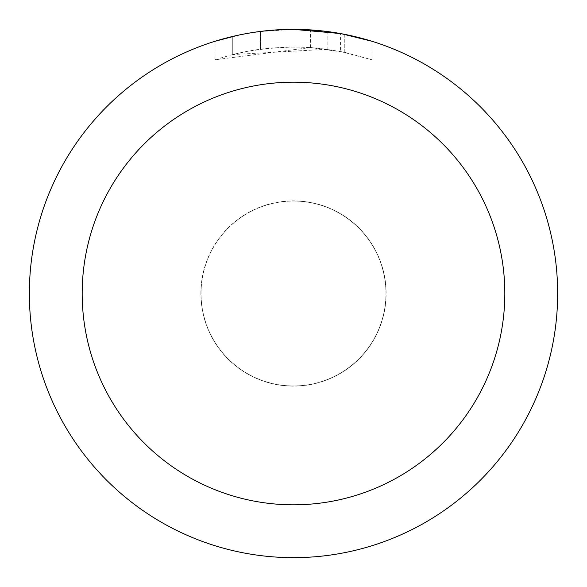 <?xml version="1.0" encoding="UTF-8"?>
<svg xmlns="http://www.w3.org/2000/svg" width="587" height="587" viewBox="0 0 587 587"><rect width="100%" height="100%" fill="white"/><g stroke="black" fill="none" stroke-linecap="round" stroke-linejoin="round"><path stroke-width="0.44" stroke-dasharray="2.94 2.2" d="M293.5 201.048A92.453 92.453 0 0 1 385.952 293.5A92.453 92.453 0 0 1 293.5 385.952A92.453 92.453 0 0 1 201.048 293.5A92.453 92.453 0 0 1 293.5 201.048A92.453 92.453 0 0 1 385.952 293.5A92.453 92.453 0 0 1 293.5 385.952A92.453 92.453 0 0 1 201.048 293.5A92.453 92.453 0 0 1 293.5 201.048M293.5 200.959A92.541 92.541 0 0 1 386.041 293.5A92.541 92.541 0 0 1 293.5 386.041A92.541 92.541 0 0 1 200.959 293.5A92.541 92.541 0 0 1 293.5 200.959M278.341 29.79L293.5 29.357L310.523 29.915L344.774 34.376L344.774 52.353L310.53 47.547L215.033 59.786L230.559 55.127L246.379 51.502L270.468 48.039L294.784 46.96L311 47.584L327.142 49.264L327.142 31.5L293.5 29.35A264.15 264.15 0 0 1 557.65 293.5A264.15 264.15 0 0 1 293.5 557.65A264.15 264.15 0 0 1 29.35 293.5A264.15 264.15 0 0 1 293.5 29.35L298.768 29.401M302.437 29.504L326.027 31.36M344.767 34.376L341.671 33.782M371.975 41.281L340.416 33.554L340.423 51.465L371.975 59.786L344.767 52.353M327.142 49.264L232.738 54.562A246.54 246.54 0 0 1 260.489 49.183L286.544 47.055L302.687 47.129L318.873 48.266L340.423 51.465M260.489 31.419L260.489 49.183L260.489 31.419A264.15 264.15 0 0 0 232.738 36.431L254.01 32.322M272.86 30.157L263.71 31.038M371.997 59.786L371.997 41.281L371.997 59.786M232.738 54.562L232.738 36.431L232.738 54.562M238.051 35.235L253.114 32.454M260.489 31.427L274.136 30.062M344.774 52.353L344.774 34.376M310.53 47.547L310.53 29.9M215.018 59.786L215.018 41.281L237.016 35.462L253.804 32.351L276.433 29.9L293.5 29.35L258.867 31.632M201.048 293.5A92.453 92.453 0 0 1 293.5 201.048A92.453 92.453 0 0 1 385.952 293.5A92.453 92.453 0 0 1 293.5 385.952A92.453 92.453 0 0 1 201.048 293.5M200.871 293.5A92.629 92.629 0 0 1 293.5 200.871A92.629 92.629 0 0 1 386.129 293.5A92.629 92.629 0 0 1 293.5 386.129A92.629 92.629 0 0 1 200.871 293.5M344.885 34.398L344.885 52.375"/><path stroke-width="0.88" d="M298.768 29.401L302.437 29.504M326.027 31.36L327.142 31.5M340.423 33.554L293.5 29.35A264.15 264.15 0 0 1 557.65 293.5A264.15 264.15 0 0 1 293.5 557.65A264.15 264.15 0 0 1 29.35 293.5A264.15 264.15 0 0 1 293.5 29.35L272.86 30.157M341.671 33.782L371.975 41.281M293.5 82.18A211.32 211.32 0 0 1 504.82 293.5A211.32 211.32 0 0 1 293.5 504.82A211.32 211.32 0 0 1 82.18 293.5A211.32 211.32 0 0 1 293.5 82.18M263.71 31.038L260.489 31.419M215.033 41.281L238.051 35.235M253.114 32.454L260.489 31.427M274.136 30.062L278.341 29.79M254.01 32.322L258.867 31.632"/></g></svg>
